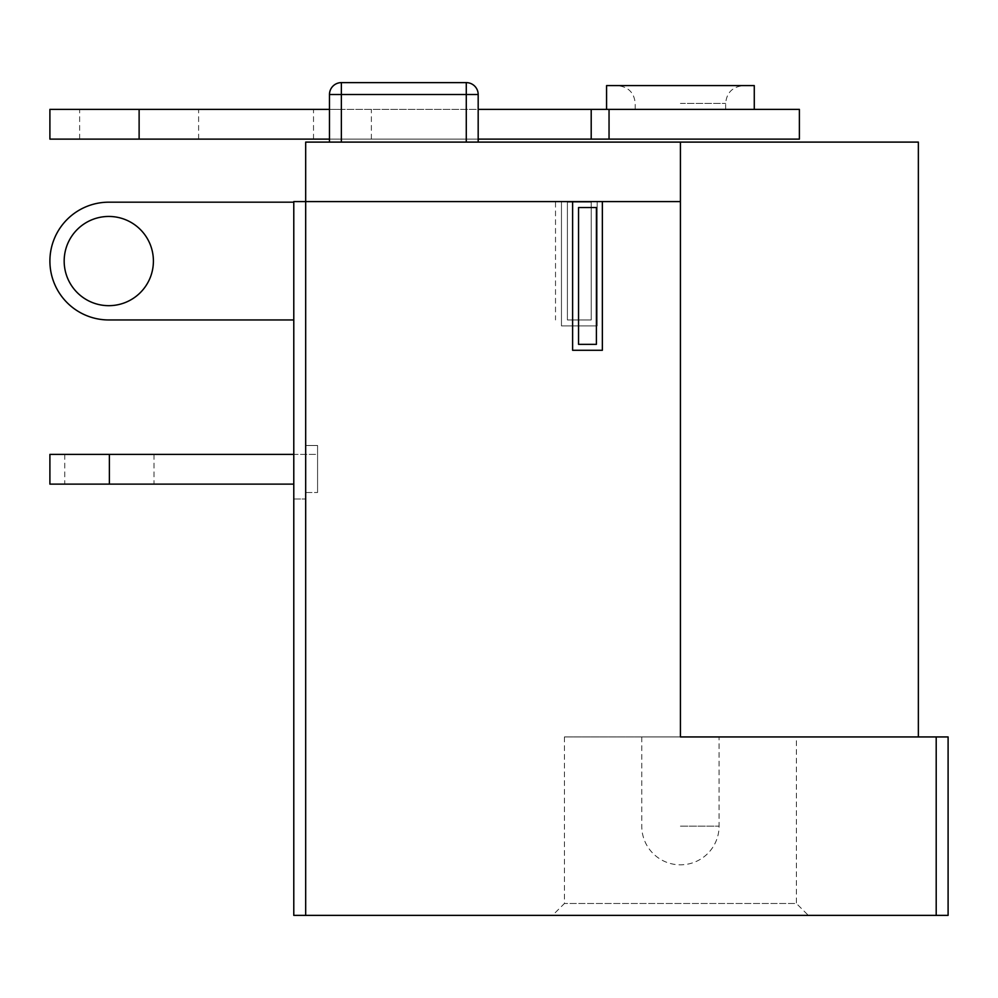 <?xml version="1.0" encoding="UTF-8"?>
<svg xmlns="http://www.w3.org/2000/svg" width="998" height="998" viewBox="0 0 998 998"><rect width="100%" height="100%" fill="white"/><g stroke="black" fill="none" stroke-linecap="round" stroke-linejoin="round"><path stroke-width="0.75" stroke-dasharray="4.99 3.74" d="M680.424 109.381L754.276 109.381L680.424 109.381M684.541 85.591L617.363 85.591L684.541 85.591M754.276 85.591L606.572 85.591M342.451 109.381L313.522 109.381L342.451 109.381M342.451 139.121L313.522 139.121L342.451 139.121M799.386 109.381L49.9 109.381M49.9 139.121L609.042 139.121L609.042 109.381M799.386 139.121L609.042 139.121M329.477 109.381L478.179 109.381M139.121 109.381L198.614 109.381L139.121 109.381L139.121 139.121M478.179 139.121L329.477 139.121M596.405 207.534L578.553 207.534L578.553 344.347L596.405 344.347L596.405 207.534M293.786 484.13L64.77 484.13L153.991 484.13L109.381 484.13L109.381 454.389L317.576 454.389L317.576 484.13L317.576 454.389L293.786 454.389M305.675 915.378L305.675 201.584L305.675 499L305.675 201.584L293.786 201.584L305.675 201.584L293.786 201.584L293.786 915.378L948.1 915.378L948.1 736.936L564.431 736.936L680.424 736.936L680.424 201.584L680.424 736.936L918.36 736.936L680.424 736.936L680.424 201.584L597.153 201.584L597.153 325.909L561.462 325.909L561.462 201.584L305.675 201.584L561.462 201.584L561.462 325.909L597.153 325.909L597.153 201.584L680.424 201.584L680.424 142.103L305.675 142.103L305.675 201.584L572.615 201.584L572.615 350.286L602.355 350.286L602.355 201.584L680.424 201.584M796.416 736.936L680.424 736.936L796.416 736.936L796.416 903.489L564.431 903.489L796.416 903.489L808.318 915.378L552.53 915.378L808.318 915.378M564.431 736.936L564.431 903.489L552.53 915.378M108.794 305.675A44.611 44.611 0 0 1 64.171 261.064A44.611 44.611 0 0 1 108.794 216.454A44.611 44.611 0 0 1 153.405 261.064A44.611 44.611 0 0 1 108.794 305.675M602.355 201.584L572.615 201.584M305.675 445.495L305.675 492.501L305.675 445.495L317.576 445.495L317.576 492.501L317.576 445.495L305.675 445.495M293.786 201.584L293.786 499L305.675 499L293.786 499L293.786 201.584M918.36 142.103L680.424 142.103M466.278 82.622A11.901 11.901 0 0 1 478.179 94.511L466.278 94.511L478.179 94.511A11.901 11.901 0 0 0 466.278 82.622L466.278 94.511L466.278 82.622A11.901 11.901 0 0 1 478.179 94.511L466.278 94.511L466.278 82.622A11.901 11.901 0 0 1 478.179 94.511A11.901 11.901 0 0 0 466.278 82.622L341.366 82.622A11.901 11.901 0 0 0 329.477 94.511L341.366 94.511L341.366 142.103L466.278 142.103L329.477 142.103L478.179 142.103L329.477 142.103L341.366 142.103L341.366 94.511L466.278 94.511L466.278 142.103L478.179 142.103L466.278 142.103L466.278 94.511L329.477 94.511L329.477 142.103L329.477 94.511A11.901 11.901 0 0 1 341.366 82.622L466.278 82.622L341.366 82.622A11.901 11.901 0 0 0 329.477 94.511L329.477 142.103M591.203 319.959L591.203 202.182L567.4 202.182L567.4 319.959L591.203 319.959L591.203 202.182L567.4 202.182L567.4 319.959L591.203 319.959M293.786 202.182L108.794 202.182A58.894 58.894 0 0 0 49.9 261.064A58.894 58.894 0 0 0 108.794 319.959L293.786 319.959M478.179 94.511L478.179 142.103M466.278 142.103L466.278 94.511L329.477 94.511A11.901 11.901 0 0 1 341.366 82.622L341.366 142.103M680.424 736.936L641.764 736.936L680.424 736.936M305.675 492.501L317.576 492.501L305.675 492.501M49.9 484.13L109.381 484.13M109.381 454.389L49.9 454.389M680.424 103.43L725.646 103.43L680.424 103.43M591.203 139.121L591.203 109.381M680.424 826.157L719.084 826.157L680.424 826.157M936.199 915.378L936.199 736.936M555.512 202.182L555.512 319.959M567.4 202.182L567.4 319.959M635.215 109.381L635.215 103.43C634.254 92.702 628.303 86.751 617.363 85.591M313.522 139.121L313.522 109.381M79.64 139.121L79.64 109.381M198.614 139.121L198.614 109.381M371.381 139.121L371.381 109.381M725.646 109.381L725.646 103.43C726.594 92.702 732.544 86.751 743.485 85.591M64.77 454.389L64.77 484.13M641.764 736.936L641.764 826.157A38.66 38.66 0 0 0 680.424 864.829A38.66 38.66 0 0 0 719.084 826.157L719.084 736.936M153.991 454.389L153.991 484.13"/><path stroke-width="1.5" d="M606.572 109.381L606.572 85.591L754.276 85.591L754.276 109.381M478.179 139.121L799.386 139.121L799.386 109.381L478.179 109.381M329.477 139.121L49.9 139.121L49.9 109.381L329.477 109.381M596.405 207.534L578.553 207.534L578.553 344.347L596.405 344.347L596.405 207.534M108.794 305.675A44.611 44.611 0 0 1 64.171 261.064A44.611 44.611 0 0 1 108.794 216.454A44.611 44.611 0 0 1 153.405 261.064A44.611 44.611 0 0 1 108.794 305.675M293.786 201.584L572.615 201.584L572.615 350.286L602.355 350.286L602.355 201.584L680.424 201.584L680.424 736.936L948.1 736.936L948.1 915.378L293.786 915.378L293.786 201.584M602.355 201.584L572.615 201.584M305.675 915.378L305.675 142.103L918.36 142.103L918.36 736.936M293.786 319.959L108.794 319.959A58.894 58.894 0 0 1 49.9 261.064A58.894 58.894 0 0 1 108.794 202.182L293.786 202.182M329.477 142.103L329.477 94.511A11.901 11.901 0 0 1 341.366 82.622A11.901 11.901 0 0 0 329.477 94.511L341.366 94.511L341.366 82.622L466.278 82.622L466.278 142.103M341.366 142.103L341.366 94.511L478.179 94.511L478.179 142.103M478.179 94.511A11.901 11.901 0 0 0 466.278 82.622M109.381 484.13L109.381 454.389L49.9 454.389L49.9 484.13L293.786 484.13M109.381 454.389L293.786 454.389M609.042 139.121L609.042 109.381M591.203 139.121L591.203 109.381M139.121 139.121L139.121 109.381M680.424 201.584L680.424 142.103M936.199 736.936L936.199 915.378"/></g></svg>
